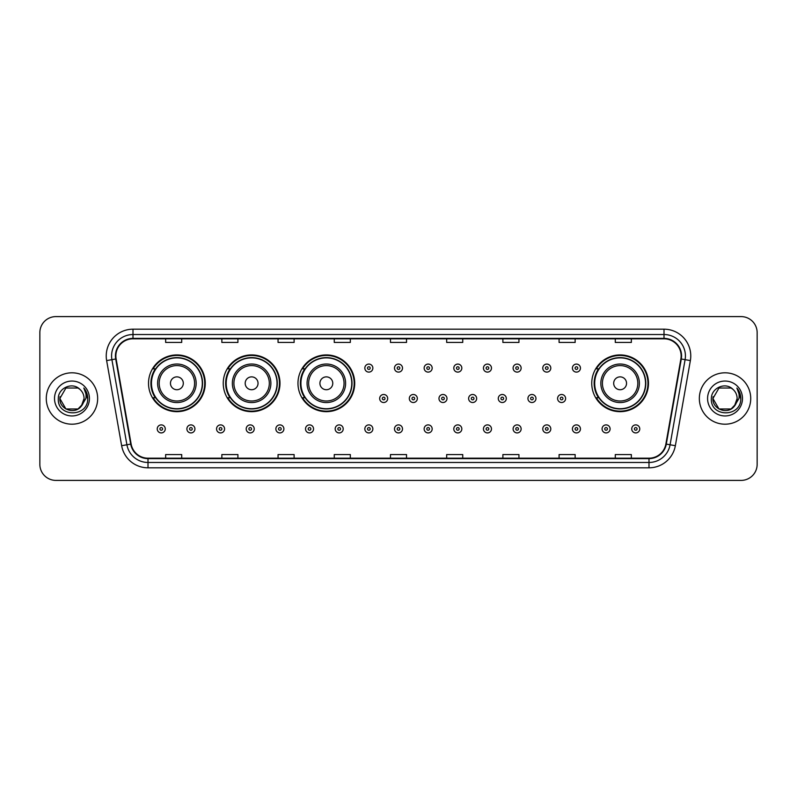 <?xml version="1.0" encoding="UTF-8"?>
<svg xmlns="http://www.w3.org/2000/svg" width="797" height="797" viewBox="0 0 797 797"><rect width="100%" height="100%" fill="white"/><g stroke="black" fill="none" stroke-linecap="round" stroke-linejoin="round"><path stroke-width="1.2" d="M591.743 383.297A28.373 28.373 0 0 0 620.116 411.67A28.373 28.373 0 0 0 648.489 383.297A28.373 28.373 0 0 0 620.116 354.924A28.373 28.373 0 0 0 591.743 383.297M297.968 383.297A28.373 28.373 0 0 0 326.342 411.67A28.373 28.373 0 0 0 354.715 383.297A28.373 28.373 0 0 0 326.342 354.924A28.373 28.373 0 0 0 297.968 383.297M223.24 383.297A28.373 28.373 0 0 0 251.613 411.67A28.373 28.373 0 0 0 279.986 383.297A28.373 28.373 0 0 0 251.613 354.924A28.373 28.373 0 0 0 223.24 383.297M148.511 383.297A28.373 28.373 0 0 0 176.884 411.67A28.373 28.373 0 0 0 205.257 383.297A28.373 28.373 0 0 0 176.884 354.924A28.373 28.373 0 0 0 148.511 383.297M155.315 397.753A25.962 25.962 0 0 1 155.315 368.842M230.044 397.753A25.962 25.962 0 0 1 230.044 368.842M304.773 397.753A25.962 25.962 0 0 1 304.773 368.842M598.547 397.753A25.962 25.962 0 0 1 598.547 368.842M39.85 332.658L39.85 464.342A16.06 16.06 0 0 0 55.91 480.402L741.09 480.402A16.06 16.06 0 0 0 757.15 464.342L757.15 332.658A16.06 16.06 0 0 0 741.09 316.598L55.91 316.598A16.06 16.06 0 0 0 39.85 332.658L39.85 464.342M46.276 398.5A25.693 25.693 0 0 0 71.969 424.193A25.693 25.693 0 0 0 97.662 398.5A25.693 25.693 0 0 0 71.969 372.807A25.693 25.693 0 0 0 46.276 398.5A25.693 25.693 0 0 0 71.969 424.193A25.693 25.693 0 0 0 97.662 398.5A25.693 25.693 0 0 0 71.969 372.807A25.693 25.693 0 0 0 46.276 398.5M699.338 398.5A25.693 25.693 0 0 0 725.031 424.193A25.693 25.693 0 0 0 750.724 398.5A25.693 25.693 0 0 0 725.031 372.807A25.693 25.693 0 0 0 699.338 398.5A25.693 25.693 0 0 0 725.031 424.193A25.693 25.693 0 0 0 750.724 398.5A25.693 25.693 0 0 0 725.031 372.807A25.693 25.693 0 0 0 699.338 398.5M115.864 355.94A17.126 17.126 0 0 1 132.989 338.815L664.011 338.815A17.126 17.126 0 0 1 680.877 358.919L665.874 444.029A17.126 17.126 0 0 1 648.997 458.185L148.003 458.185A17.126 17.126 0 0 1 131.126 444.029L116.123 358.919A17.126 17.126 0 0 1 115.864 355.94M115.435 355.94A17.554 17.554 0 0 0 115.704 358.989L130.708 444.108A17.554 17.554 0 0 0 148.003 458.614L648.997 458.614A17.554 17.554 0 0 0 666.292 444.108L681.296 358.989A17.554 17.554 0 0 0 664.011 338.386L132.989 338.386A17.554 17.554 0 0 0 115.435 355.94M106.639 360.593A26.769 26.769 0 0 1 132.989 329.181L664.011 329.181A26.769 26.769 0 0 1 690.361 360.593L675.358 445.702A26.769 26.769 0 0 1 648.997 467.819L148.003 467.819A26.769 26.769 0 0 1 121.642 445.702L106.639 360.593L111.909 359.666A21.409 21.409 0 0 1 132.989 334.531L664.011 334.531A21.409 21.409 0 0 1 685.091 359.666L670.088 444.776A21.409 21.409 0 0 1 648.997 462.469L148.003 462.469A21.409 21.409 0 0 1 126.912 444.776L111.909 359.666A21.409 21.409 0 0 1 111.58 355.94M741.09 316.598L55.91 316.598M55.91 480.402L741.09 480.402M757.15 464.342L757.15 332.658M390.47 338.815L390.47 342.441L406.53 342.441L406.53 338.815M334.262 338.815L334.262 342.441L350.321 342.441L350.321 338.815M278.053 338.815L278.053 342.441L294.113 342.441L294.113 338.815M221.855 338.815L221.855 342.441L237.914 342.441L237.914 338.815M165.646 338.815L165.646 342.441L181.706 342.441L181.706 338.815M446.679 338.815L446.679 342.441L462.738 342.441L462.738 338.815M502.887 338.815L502.887 342.441L518.947 342.441L518.947 338.815M559.086 338.815L559.086 342.441L575.145 342.441L575.145 338.815M615.294 338.815L615.294 342.441L631.354 342.441L631.354 338.815M406.53 458.185L406.53 454.559L390.47 454.559L390.47 458.185M350.321 458.185L350.321 454.559L334.262 454.559L334.262 458.185M294.113 458.185L294.113 454.559L278.053 454.559L278.053 458.185M237.914 458.185L237.914 454.559L221.855 454.559L221.855 458.185M181.706 458.185L181.706 454.559L165.646 454.559L165.646 458.185M462.738 458.185L462.738 454.559L446.679 454.559L446.679 458.185M518.947 458.185L518.947 454.559L502.887 454.559L502.887 458.185M575.145 458.185L575.145 454.559L559.086 454.559L559.086 458.185M631.354 458.185L631.354 454.559L615.294 454.559L615.294 458.185M78.016 408.981A12.104 12.104 0 0 0 84.074 398.5C84.004 394.844 82.609 391.805 79.899 389.354C72.457 381.574 58.171 387.99 58.311 398.5C56.946 417.18 87.232 417.668 87.72 399.407L87.75 398.5C87.7 394.535 86.385 391.048 83.785 388.039C85.757 391.287 86.455 394.774 85.877 398.5L81.324 406.171L84.074 398.5M82.719 404.059L78.016 408.981L65.922 408.981L59.865 398.5L65.922 408.981L78.016 408.981L80.995 406.56L78.016 408.981L65.922 408.981L59.865 398.5L65.922 408.981L78.016 408.981L81.184 406.35L78.016 408.981L65.922 408.981L59.865 398.5L65.922 408.981L78.016 408.981L82.719 404.059L78.016 408.981L65.922 408.981L59.865 398.5L65.922 408.981L78.016 408.981L82.719 404.059L78.016 408.981L65.922 408.981L59.865 398.5L65.922 388.019L78.016 388.019L79.899 389.354L78.016 388.019L65.922 388.019L59.865 398.5L65.922 388.019M60.004 396.707L59.865 398.5L65.922 388.019L78.016 388.019L79.899 389.354L78.016 388.019L65.922 388.019L59.865 398.5C59.247 409.23 74.42 414.878 80.995 406.56L81.324 406.171M54.515 398.5A17.454 17.454 0 0 0 71.969 415.954A17.454 17.454 0 0 0 89.423 398.5A17.454 17.454 0 0 0 71.969 381.046A17.454 17.454 0 0 0 54.515 398.5M83.904 388.179L87.74 398.958M183.31 383.297A6.426 6.426 0 0 0 176.884 376.871A6.426 6.426 0 0 0 170.458 383.297A6.426 6.426 0 0 0 176.884 389.723A6.426 6.426 0 0 0 183.31 383.297M196.162 383.297A19.267 19.267 0 0 0 176.884 364.03A19.267 19.267 0 0 0 157.617 383.297A19.267 19.267 0 0 0 176.884 402.565A19.267 19.267 0 0 0 196.162 383.297A19.267 19.267 0 0 1 176.884 402.565A19.267 19.267 0 0 1 157.617 383.297M202.308 383.297A25.424 25.424 0 0 0 176.884 357.873A25.424 25.424 0 0 0 151.46 383.297A25.424 25.424 0 0 0 176.884 408.722A25.424 25.424 0 0 0 202.308 383.297M204.719 383.297A27.835 27.835 0 0 1 153.094 397.753L155.674 397.753A25.663 25.663 0 0 0 202.548 383.357A25.663 25.663 0 0 0 155.674 368.842L153.094 368.842A27.835 27.835 0 0 1 204.719 383.297M258.039 383.297A6.426 6.426 0 0 0 251.613 376.871A6.426 6.426 0 0 0 245.187 383.297A6.426 6.426 0 0 0 251.613 389.723A6.426 6.426 0 0 0 258.039 383.297M270.88 383.297A19.267 19.267 0 0 0 251.613 364.03A19.267 19.267 0 0 0 232.345 383.297A19.267 19.267 0 0 0 251.613 402.565A19.267 19.267 0 0 0 270.88 383.297A19.267 19.267 0 0 1 251.613 402.565A19.267 19.267 0 0 1 232.345 383.297M277.037 383.297A25.424 25.424 0 0 0 251.613 357.873A25.424 25.424 0 0 0 226.189 383.297A25.424 25.424 0 0 0 251.613 408.722A25.424 25.424 0 0 0 277.037 383.297M279.448 383.297A27.835 27.835 0 0 1 227.822 397.753L230.403 397.753A25.663 25.663 0 0 0 277.276 383.357A25.663 25.663 0 0 0 230.403 368.842L227.822 368.842A27.835 27.835 0 0 1 279.448 383.297M332.767 383.297A6.426 6.426 0 0 0 326.342 376.871A6.426 6.426 0 0 0 319.916 383.297A6.426 6.426 0 0 0 326.342 389.723A6.426 6.426 0 0 0 332.767 383.297M345.609 383.297A19.267 19.267 0 0 0 326.342 364.03A19.267 19.267 0 0 0 307.074 383.297A19.267 19.267 0 0 0 326.342 402.565A19.267 19.267 0 0 0 345.609 383.297A19.267 19.267 0 0 1 326.342 402.565A19.267 19.267 0 0 1 307.074 383.297M351.766 383.297A25.424 25.424 0 0 0 326.342 357.873A25.424 25.424 0 0 0 300.917 383.297A25.424 25.424 0 0 0 326.342 408.722A25.424 25.424 0 0 0 351.766 383.297M354.177 383.297A27.835 27.835 0 0 1 302.551 397.753L305.131 397.753A25.663 25.663 0 0 0 352.005 383.357A25.663 25.663 0 0 0 305.131 368.842L302.551 368.842A27.835 27.835 0 0 1 354.177 383.297M626.542 383.297A6.426 6.426 0 0 0 620.116 376.871A6.426 6.426 0 0 0 613.69 383.297A6.426 6.426 0 0 0 620.116 389.723A6.426 6.426 0 0 0 626.542 383.297M639.383 383.297A19.267 19.267 0 0 0 620.116 364.03A19.267 19.267 0 0 0 600.838 383.297A19.267 19.267 0 0 0 620.116 402.565A19.267 19.267 0 0 0 639.383 383.297A19.267 19.267 0 0 1 620.116 402.565A19.267 19.267 0 0 1 600.838 383.297M645.54 383.297A25.424 25.424 0 0 0 620.116 357.873A25.424 25.424 0 0 0 594.692 383.297A25.424 25.424 0 0 0 620.116 408.722A25.424 25.424 0 0 0 645.54 383.297M647.951 383.297A27.835 27.835 0 0 1 596.325 397.753L598.906 397.753A25.663 25.663 0 0 0 645.779 383.357A25.663 25.663 0 0 0 598.906 368.842L596.325 368.842A27.835 27.835 0 0 1 647.951 383.297M718.984 408.981L731.078 408.981L734.246 406.35L731.078 408.981L718.984 408.981L712.926 398.5L718.984 408.981L731.078 408.981L735.78 404.059L731.108 408.971A12.104 12.104 0 0 0 737.135 398.5C737.066 394.844 735.671 391.805 732.961 389.354C725.519 381.574 711.243 387.99 711.372 398.5C710.007 417.18 740.293 417.668 740.792 399.407L740.812 398.5C740.772 394.535 739.447 391.048 736.846 388.039C738.829 391.287 739.516 394.774 738.939 398.5L734.396 406.171L737.135 398.5M734.246 406.35L731.078 408.981L718.984 408.981L712.926 398.5L718.984 408.981L731.078 408.981L734.246 406.35L731.307 408.851M734.396 406.171L734.057 406.56C727.492 414.878 712.309 409.23 712.926 398.5L718.984 408.981L731.078 408.981L735.78 404.059L731.078 408.981L718.984 408.981L712.926 398.5L718.984 388.019L731.078 388.019L732.961 389.354L731.078 388.019L718.984 388.019L712.926 398.5L718.984 388.019L731.078 388.019L732.961 389.354M707.577 398.5A17.454 17.454 0 0 0 725.031 415.954A17.454 17.454 0 0 0 742.485 398.5A17.454 17.454 0 0 0 725.031 381.046A17.454 17.454 0 0 0 707.577 398.5M712.926 398.5L713.066 396.707M736.966 388.179L740.802 398.958M372.857 368.094A4.015 4.015 0 0 1 368.842 372.109A4.015 4.015 0 0 1 364.827 368.094A4.015 4.015 0 0 1 368.842 364.08A4.015 4.015 0 0 1 372.857 368.094A4.015 4.015 0 0 0 368.842 364.08A4.015 4.015 0 0 0 364.827 368.094M402.515 368.094A4.015 4.015 0 0 1 398.5 372.109A4.015 4.015 0 0 1 394.485 368.094A4.015 4.015 0 0 1 398.5 364.08A4.015 4.015 0 0 1 402.515 368.094A4.015 4.015 0 0 0 398.5 364.08A4.015 4.015 0 0 0 394.485 368.094M432.173 368.094A4.015 4.015 0 0 1 428.158 372.109A4.015 4.015 0 0 1 424.143 368.094A4.015 4.015 0 0 1 428.158 364.08A4.015 4.015 0 0 1 432.173 368.094A4.015 4.015 0 0 0 428.158 364.08A4.015 4.015 0 0 0 424.143 368.094M461.822 368.094A4.015 4.015 0 0 1 457.807 372.109A4.015 4.015 0 0 1 453.792 368.094A4.015 4.015 0 0 1 457.807 364.08A4.015 4.015 0 0 1 461.822 368.094A4.015 4.015 0 0 0 457.807 364.08A4.015 4.015 0 0 0 453.792 368.094M491.48 368.094A4.015 4.015 0 0 1 487.465 372.109A4.015 4.015 0 0 1 483.45 368.094A4.015 4.015 0 0 1 487.465 364.08A4.015 4.015 0 0 1 491.48 368.094A4.015 4.015 0 0 0 487.465 364.08A4.015 4.015 0 0 0 483.45 368.094M521.138 368.094A4.015 4.015 0 0 1 517.123 372.109A4.015 4.015 0 0 1 513.109 368.094A4.015 4.015 0 0 1 517.123 364.08A4.015 4.015 0 0 1 521.138 368.094A4.015 4.015 0 0 0 517.123 364.08A4.015 4.015 0 0 0 513.109 368.094M550.797 368.094A4.015 4.015 0 0 1 546.782 372.109A4.015 4.015 0 0 1 542.767 368.094A4.015 4.015 0 0 1 546.782 364.08A4.015 4.015 0 0 1 550.797 368.094A4.015 4.015 0 0 0 546.782 364.08A4.015 4.015 0 0 0 542.767 368.094M580.445 368.094A4.015 4.015 0 0 1 576.43 372.109A4.015 4.015 0 0 1 572.415 368.094A4.015 4.015 0 0 1 576.43 364.08A4.015 4.015 0 0 1 580.445 368.094A4.015 4.015 0 0 0 576.43 364.08A4.015 4.015 0 0 0 572.415 368.094M379.661 398.5A4.015 4.015 0 0 1 383.676 394.485A4.015 4.015 0 0 1 387.691 398.5A4.015 4.015 0 0 1 383.676 402.515A4.015 4.015 0 0 1 379.661 398.5A4.015 4.015 0 0 0 383.676 402.515A4.015 4.015 0 0 0 387.691 398.5M409.309 398.5A4.015 4.015 0 0 1 413.324 394.485A4.015 4.015 0 0 1 417.339 398.5A4.015 4.015 0 0 1 413.324 402.515A4.015 4.015 0 0 1 409.309 398.5A4.015 4.015 0 0 0 413.324 402.515A4.015 4.015 0 0 0 417.339 398.5M438.968 398.5A4.015 4.015 0 0 1 442.983 394.485A4.015 4.015 0 0 1 446.997 398.5A4.015 4.015 0 0 1 442.983 402.515A4.015 4.015 0 0 1 438.968 398.5A4.015 4.015 0 0 0 442.983 402.515A4.015 4.015 0 0 0 446.997 398.5M468.626 398.5A4.015 4.015 0 0 1 472.641 394.485A4.015 4.015 0 0 1 476.656 398.5A4.015 4.015 0 0 1 472.641 402.515A4.015 4.015 0 0 1 468.626 398.5A4.015 4.015 0 0 0 472.641 402.515A4.015 4.015 0 0 0 476.656 398.5M498.284 398.5A4.015 4.015 0 0 1 502.299 394.485A4.015 4.015 0 0 1 506.304 398.5A4.015 4.015 0 0 1 502.299 402.515A4.015 4.015 0 0 1 498.284 398.5A4.015 4.015 0 0 0 502.299 402.515A4.015 4.015 0 0 0 506.304 398.5M527.933 398.5A4.015 4.015 0 0 1 531.948 394.485A4.015 4.015 0 0 1 535.963 398.5A4.015 4.015 0 0 1 531.948 402.515A4.015 4.015 0 0 1 527.933 398.5A4.015 4.015 0 0 0 531.948 402.515A4.015 4.015 0 0 0 535.963 398.5M557.591 398.5A4.015 4.015 0 0 1 561.606 394.485A4.015 4.015 0 0 1 565.621 398.5A4.015 4.015 0 0 1 561.606 402.515A4.015 4.015 0 0 1 557.591 398.5A4.015 4.015 0 0 0 561.606 402.515A4.015 4.015 0 0 0 565.621 398.5M157.238 428.906A4.015 4.015 0 0 1 161.253 424.891A4.015 4.015 0 0 1 165.268 428.906A4.015 4.015 0 0 1 161.253 432.92A4.015 4.015 0 0 1 157.238 428.906A4.015 4.015 0 0 0 161.253 432.92A4.015 4.015 0 0 0 165.268 428.906M186.896 428.906A4.015 4.015 0 0 1 190.911 424.891A4.015 4.015 0 0 1 194.926 428.906A4.015 4.015 0 0 1 190.911 432.92A4.015 4.015 0 0 1 186.896 428.906A4.015 4.015 0 0 0 190.911 432.92A4.015 4.015 0 0 0 194.926 428.906M216.555 428.906A4.015 4.015 0 0 1 220.57 424.891A4.015 4.015 0 0 1 224.585 428.906A4.015 4.015 0 0 1 220.57 432.92A4.015 4.015 0 0 1 216.555 428.906A4.015 4.015 0 0 0 220.57 432.92A4.015 4.015 0 0 0 224.585 428.906M246.203 428.906A4.015 4.015 0 0 1 250.218 424.891A4.015 4.015 0 0 1 254.233 428.906A4.015 4.015 0 0 1 250.218 432.92A4.015 4.015 0 0 1 246.203 428.906A4.015 4.015 0 0 0 250.218 432.92A4.015 4.015 0 0 0 254.233 428.906M275.862 428.906A4.015 4.015 0 0 1 279.877 424.891A4.015 4.015 0 0 1 283.891 428.906A4.015 4.015 0 0 1 279.877 432.92A4.015 4.015 0 0 1 275.862 428.906A4.015 4.015 0 0 0 279.877 432.92A4.015 4.015 0 0 0 283.891 428.906M305.52 428.906A4.015 4.015 0 0 1 309.535 424.891A4.015 4.015 0 0 1 313.55 428.906A4.015 4.015 0 0 1 309.535 432.92A4.015 4.015 0 0 1 305.52 428.906A4.015 4.015 0 0 0 309.535 432.92A4.015 4.015 0 0 0 313.55 428.906M335.178 428.906A4.015 4.015 0 0 1 339.193 424.891A4.015 4.015 0 0 1 343.208 428.906A4.015 4.015 0 0 1 339.193 432.92A4.015 4.015 0 0 1 335.178 428.906A4.015 4.015 0 0 0 339.193 432.92A4.015 4.015 0 0 0 343.208 428.906M364.827 428.906A4.015 4.015 0 0 1 368.842 424.891A4.015 4.015 0 0 1 372.857 428.906A4.015 4.015 0 0 1 368.842 432.92A4.015 4.015 0 0 1 364.827 428.906A4.015 4.015 0 0 0 368.842 432.92A4.015 4.015 0 0 0 372.857 428.906M394.485 428.906A4.015 4.015 0 0 1 398.5 424.891A4.015 4.015 0 0 1 402.515 428.906A4.015 4.015 0 0 1 398.5 432.92A4.015 4.015 0 0 1 394.485 428.906A4.015 4.015 0 0 0 398.5 432.92A4.015 4.015 0 0 0 402.515 428.906M424.143 428.906A4.015 4.015 0 0 1 428.158 424.891A4.015 4.015 0 0 1 432.173 428.906A4.015 4.015 0 0 1 428.158 432.92A4.015 4.015 0 0 1 424.143 428.906A4.015 4.015 0 0 0 428.158 432.92A4.015 4.015 0 0 0 432.173 428.906M453.792 428.906A4.015 4.015 0 0 1 457.807 424.891A4.015 4.015 0 0 1 461.822 428.906A4.015 4.015 0 0 1 457.807 432.92A4.015 4.015 0 0 1 453.792 428.906A4.015 4.015 0 0 0 457.807 432.92A4.015 4.015 0 0 0 461.822 428.906M483.45 428.906A4.015 4.015 0 0 1 487.465 424.891A4.015 4.015 0 0 1 491.48 428.906A4.015 4.015 0 0 1 487.465 432.92A4.015 4.015 0 0 1 483.45 428.906A4.015 4.015 0 0 0 487.465 432.92A4.015 4.015 0 0 0 491.48 428.906M513.109 428.906A4.015 4.015 0 0 1 517.123 424.891A4.015 4.015 0 0 1 521.138 428.906A4.015 4.015 0 0 1 517.123 432.92A4.015 4.015 0 0 1 513.109 428.906A4.015 4.015 0 0 0 517.123 432.92A4.015 4.015 0 0 0 521.138 428.906M542.767 428.906A4.015 4.015 0 0 1 546.782 424.891A4.015 4.015 0 0 1 550.797 428.906A4.015 4.015 0 0 1 546.782 432.92A4.015 4.015 0 0 1 542.767 428.906A4.015 4.015 0 0 0 546.782 432.92A4.015 4.015 0 0 0 550.797 428.906M572.415 428.906A4.015 4.015 0 0 1 576.43 424.891A4.015 4.015 0 0 1 580.445 428.906A4.015 4.015 0 0 1 576.43 432.92A4.015 4.015 0 0 1 572.415 428.906A4.015 4.015 0 0 0 576.43 432.92A4.015 4.015 0 0 0 580.445 428.906M602.074 428.906A4.015 4.015 0 0 1 606.089 424.891A4.015 4.015 0 0 1 610.103 428.906A4.015 4.015 0 0 1 606.089 432.92A4.015 4.015 0 0 1 602.074 428.906A4.015 4.015 0 0 0 606.089 432.92A4.015 4.015 0 0 0 610.103 428.906M631.732 428.906A4.015 4.015 0 0 1 635.747 424.891A4.015 4.015 0 0 1 639.762 428.906A4.015 4.015 0 0 1 635.747 432.92A4.015 4.015 0 0 1 631.732 428.906A4.015 4.015 0 0 0 635.747 432.92A4.015 4.015 0 0 0 639.762 428.906M664.011 329.181L664.011 338.386M111.909 359.666L115.704 358.989M148.003 467.819L148.003 458.614M648.997 458.614L648.997 467.819M666.292 444.108L675.358 445.702M121.642 445.702L130.708 444.108M681.296 358.989L690.361 360.593M132.989 329.181L132.989 338.386M194.588 383.297A17.703 17.703 0 0 0 176.884 365.594A17.703 17.703 0 0 0 159.181 383.297A17.703 17.703 0 0 0 176.884 401.001A17.703 17.703 0 0 0 194.588 383.297M269.316 383.297A17.703 17.703 0 0 0 251.613 365.594A17.703 17.703 0 0 0 233.91 383.297A17.703 17.703 0 0 0 251.613 401.001A17.703 17.703 0 0 0 269.316 383.297M344.045 383.297A17.703 17.703 0 0 0 326.342 365.594A17.703 17.703 0 0 0 308.638 383.297A17.703 17.703 0 0 0 326.342 401.001A17.703 17.703 0 0 0 344.045 383.297M637.819 383.297A17.703 17.703 0 0 0 620.116 365.594A17.703 17.703 0 0 0 602.412 383.297A17.703 17.703 0 0 0 620.116 401.001A17.703 17.703 0 0 0 637.819 383.297M367.507 368.094A1.335 1.335 0 0 0 368.842 369.429A1.335 1.335 0 0 0 370.187 368.094A1.335 1.335 0 0 0 368.842 366.759A1.335 1.335 0 0 0 367.507 368.094M397.165 368.094A1.335 1.335 0 0 0 398.5 369.429A1.335 1.335 0 0 0 399.835 368.094A1.335 1.335 0 0 0 398.5 366.759A1.335 1.335 0 0 0 397.165 368.094M426.813 368.094A1.335 1.335 0 0 0 428.158 369.429A1.335 1.335 0 0 0 429.493 368.094A1.335 1.335 0 0 0 428.158 366.759A1.335 1.335 0 0 0 426.813 368.094M456.472 368.094A1.335 1.335 0 0 0 457.807 369.429A1.335 1.335 0 0 0 459.152 368.094A1.335 1.335 0 0 0 457.807 366.759A1.335 1.335 0 0 0 456.472 368.094M486.13 368.094A1.335 1.335 0 0 0 487.465 369.429A1.335 1.335 0 0 0 488.8 368.094A1.335 1.335 0 0 0 487.465 366.759A1.335 1.335 0 0 0 486.13 368.094M515.789 368.094A1.335 1.335 0 0 0 517.123 369.429A1.335 1.335 0 0 0 518.458 368.094A1.335 1.335 0 0 0 517.123 366.759A1.335 1.335 0 0 0 515.789 368.094M545.437 368.094A1.335 1.335 0 0 0 546.782 369.429A1.335 1.335 0 0 0 548.117 368.094A1.335 1.335 0 0 0 546.782 366.759A1.335 1.335 0 0 0 545.437 368.094M575.095 368.094A1.335 1.335 0 0 0 576.43 369.429A1.335 1.335 0 0 0 577.775 368.094A1.335 1.335 0 0 0 576.43 366.759A1.335 1.335 0 0 0 575.095 368.094M385.011 398.5A1.335 1.335 0 0 0 383.676 397.165A1.335 1.335 0 0 0 382.331 398.5A1.335 1.335 0 0 0 383.676 399.835A1.335 1.335 0 0 0 385.011 398.5M414.669 398.5A1.335 1.335 0 0 0 413.324 397.165A1.335 1.335 0 0 0 411.989 398.5A1.335 1.335 0 0 0 413.324 399.835A1.335 1.335 0 0 0 414.669 398.5M444.318 398.5A1.335 1.335 0 0 0 442.983 397.165A1.335 1.335 0 0 0 441.648 398.5A1.335 1.335 0 0 0 442.983 399.835A1.335 1.335 0 0 0 444.318 398.5M473.976 398.5A1.335 1.335 0 0 0 472.641 397.165A1.335 1.335 0 0 0 471.296 398.5A1.335 1.335 0 0 0 472.641 399.835A1.335 1.335 0 0 0 473.976 398.5M503.634 398.5A1.335 1.335 0 0 0 502.299 397.165A1.335 1.335 0 0 0 500.954 398.5A1.335 1.335 0 0 0 502.299 399.835A1.335 1.335 0 0 0 503.634 398.5M533.293 398.5A1.335 1.335 0 0 0 531.948 397.165A1.335 1.335 0 0 0 530.613 398.5A1.335 1.335 0 0 0 531.948 399.835A1.335 1.335 0 0 0 533.293 398.5M562.941 398.5A1.335 1.335 0 0 0 561.606 397.165A1.335 1.335 0 0 0 560.271 398.5A1.335 1.335 0 0 0 561.606 399.835A1.335 1.335 0 0 0 562.941 398.5M162.598 428.906A1.335 1.335 0 0 0 161.253 427.571A1.335 1.335 0 0 0 159.918 428.906A1.335 1.335 0 0 0 161.253 430.241A1.335 1.335 0 0 0 162.598 428.906M192.246 428.906A1.335 1.335 0 0 0 190.911 427.571A1.335 1.335 0 0 0 189.576 428.906A1.335 1.335 0 0 0 190.911 430.241A1.335 1.335 0 0 0 192.246 428.906M221.905 428.906A1.335 1.335 0 0 0 220.57 427.571A1.335 1.335 0 0 0 219.225 428.906A1.335 1.335 0 0 0 220.57 430.241A1.335 1.335 0 0 0 221.905 428.906M251.563 428.906A1.335 1.335 0 0 0 250.218 427.571A1.335 1.335 0 0 0 248.883 428.906A1.335 1.335 0 0 0 250.218 430.241A1.335 1.335 0 0 0 251.563 428.906M281.211 428.906A1.335 1.335 0 0 0 279.877 427.571A1.335 1.335 0 0 0 278.542 428.906A1.335 1.335 0 0 0 279.877 430.241A1.335 1.335 0 0 0 281.211 428.906M310.87 428.906A1.335 1.335 0 0 0 309.535 427.571A1.335 1.335 0 0 0 308.2 428.906A1.335 1.335 0 0 0 309.535 430.241A1.335 1.335 0 0 0 310.87 428.906M340.528 428.906A1.335 1.335 0 0 0 339.193 427.571A1.335 1.335 0 0 0 337.848 428.906A1.335 1.335 0 0 0 339.193 430.241A1.335 1.335 0 0 0 340.528 428.906M370.187 428.906A1.335 1.335 0 0 0 368.842 427.571A1.335 1.335 0 0 0 367.507 428.906A1.335 1.335 0 0 0 368.842 430.241A1.335 1.335 0 0 0 370.187 428.906M399.835 428.906A1.335 1.335 0 0 0 398.5 427.571A1.335 1.335 0 0 0 397.165 428.906A1.335 1.335 0 0 0 398.5 430.241A1.335 1.335 0 0 0 399.835 428.906M429.493 428.906A1.335 1.335 0 0 0 428.158 427.571A1.335 1.335 0 0 0 426.813 428.906A1.335 1.335 0 0 0 428.158 430.241A1.335 1.335 0 0 0 429.493 428.906M459.152 428.906A1.335 1.335 0 0 0 457.807 427.571A1.335 1.335 0 0 0 456.472 428.906A1.335 1.335 0 0 0 457.807 430.241A1.335 1.335 0 0 0 459.152 428.906M488.8 428.906A1.335 1.335 0 0 0 487.465 427.571A1.335 1.335 0 0 0 486.13 428.906A1.335 1.335 0 0 0 487.465 430.241A1.335 1.335 0 0 0 488.8 428.906M518.458 428.906A1.335 1.335 0 0 0 517.123 427.571A1.335 1.335 0 0 0 515.789 428.906A1.335 1.335 0 0 0 517.123 430.241A1.335 1.335 0 0 0 518.458 428.906M548.117 428.906A1.335 1.335 0 0 0 546.782 427.571A1.335 1.335 0 0 0 545.437 428.906A1.335 1.335 0 0 0 546.782 430.241A1.335 1.335 0 0 0 548.117 428.906M577.775 428.906A1.335 1.335 0 0 0 576.43 427.571A1.335 1.335 0 0 0 575.095 428.906A1.335 1.335 0 0 0 576.43 430.241A1.335 1.335 0 0 0 577.775 428.906M607.424 428.906A1.335 1.335 0 0 0 606.089 427.571A1.335 1.335 0 0 0 604.754 428.906A1.335 1.335 0 0 0 606.089 430.241A1.335 1.335 0 0 0 607.424 428.906M637.082 428.906A1.335 1.335 0 0 0 635.747 427.571A1.335 1.335 0 0 0 634.402 428.906A1.335 1.335 0 0 0 635.747 430.241A1.335 1.335 0 0 0 637.082 428.906"/></g></svg>

